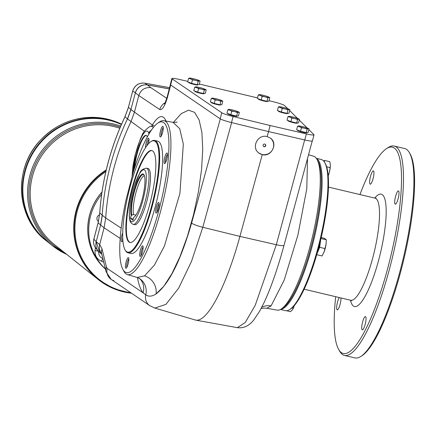 <?xml version="1.0" encoding="UTF-8"?>
<svg xmlns="http://www.w3.org/2000/svg" width="436" height="436" viewBox="0 0 436 436"><rect width="100%" height="100%" fill="white"/><g stroke="black" fill="none" stroke-linecap="round" stroke-linejoin="round"><path stroke-width="0.65" d="M98.52 221.188A3.673 3.564 -51.4 0 1 97.784 220.883M102.013 191.993A55.11 53.426 -51.4 0 0 105.425 269.05A55.11 53.426 -51.4 0 1 101.991 192.134M98.454 221.466A3.673 3.564 -51.4 0 1 99.577 214.932M105.387 268.903A55.11 53.426 -51.4 0 1 101.67 194.369M359.951 194.57A106.024 23.669 103.4 0 1 386.4 148.72A106.024 23.669 103.4 0 1 392.362 249.332A106.024 23.669 103.4 0 1 341.072 352.408A106.024 23.669 103.4 0 1 338.718 349.547A106.024 23.669 103.4 0 1 335.698 296.703M395.136 204.092A6.823 1.526 103.4 0 1 395.457 196.827A6.823 1.526 103.4 0 1 398.433 190.886A6.823 1.526 103.4 0 1 398.341 197.879A6.823 1.526 103.4 0 1 395.283 204.162A6.823 1.526 103.4 0 1 395.136 204.092M370.066 184.106A6.823 1.526 103.4 0 1 370.393 176.842A6.823 1.526 103.4 0 1 373.369 170.901A6.823 1.526 103.4 0 1 373.271 177.893A6.823 1.526 103.4 0 1 370.213 184.177A6.823 1.526 103.4 0 1 370.066 184.106M340.947 297.952A6.823 1.526 103.4 0 1 339.764 305.532A6.823 1.526 103.4 0 1 337.235 309.887A6.823 1.526 103.4 0 1 337.088 309.811A6.823 1.526 103.4 0 1 336.99 304.519A6.823 1.526 103.4 0 1 339.284 297.554M362.158 329.801A6.823 1.526 103.4 0 1 362.48 322.536A6.823 1.526 103.4 0 1 365.455 316.596A6.823 1.526 103.4 0 1 365.363 323.583A6.823 1.526 103.4 0 1 362.3 329.872A6.823 1.526 103.4 0 1 362.158 329.801M328.264 175.724L328.199 175.899A8.398 1.875 -76.6 0 0 328.264 175.724A8.398 1.875 -76.6 0 0 329.327 172.4L330.221 167.658L326.646 166.808M328.199 175.893L329.327 172.4A8.398 1.875 -76.6 0 0 330.281 167.244A8.398 1.875 -76.6 0 0 330.303 167.021M316.749 254.695L322.062 255.954L324.128 251.834L326.035 244.285A8.398 1.875 -76.6 0 0 326.15 243.337A8.398 1.875 -76.6 0 0 326.172 243.054M323.915 252.362A8.398 1.875 -76.6 0 0 324.133 251.823A8.398 1.875 -76.6 0 0 326.035 244.285L326.302 239.795L324.438 238.312L321.201 237.538M326.302 239.795L320.972 238.53M320.7 239.686L319.67 247.321L317.07 253.578M325.114 248.618L319.67 247.321M293.733 307.244A8.398 1.875 -76.6 0 0 293.815 307.037A8.398 1.875 -76.6 0 0 294.327 305.598L293.324 308.301L291.951 307.974M286.556 310.748L290.485 311.68L292.234 310.067L293.324 308.301M386.4 148.72L388.171 147.564A107.599 24.024 103.4 0 1 394.182 146.055A107.599 24.024 103.4 0 1 392.7 256.292A107.599 24.024 103.4 0 1 344.473 355.427A107.599 24.024 103.4 0 1 342.167 354.277A107.599 24.024 103.4 0 1 339.78 351.378L338.718 349.547M324.651 162.415L325.218 163.391A76.84 17.157 103.4 0 1 320.809 239.222A76.84 17.157 103.4 0 1 290.659 308.944L289.717 309.56A77.679 17.342 -76.6 0 0 320.193 239.075A77.679 17.342 -76.6 0 0 324.651 162.415A77.679 17.342 -76.6 0 0 322.929 160.323A77.679 17.342 -76.6 0 0 321.267 159.489L316.329 158.317M323.774 161.151L324.389 160.415L324.498 162.165M344.473 355.427L354.926 357.912A107.599 24.024 -76.6 0 0 360.937 356.397A107.599 24.024 -76.6 0 0 403.153 258.771A107.599 24.024 -76.6 0 0 409.328 152.589A107.599 24.024 -76.6 0 0 406.941 149.69A107.599 24.024 -76.6 0 0 404.635 148.534L394.182 146.055M409.328 152.589L410.036 153.804A106.548 23.789 103.4 0 1 403.921 258.951A106.548 23.789 103.4 0 1 362.12 355.629L360.937 356.397M316.487 158.535A77.679 17.342 103.4 0 1 314.318 237.68A77.679 17.342 103.4 0 1 280.675 309.353M330.221 167.658L330.357 164.759L329.834 161.707L324.389 160.415M280.446 309.478L285.378 310.65A77.679 17.342 -76.6 0 0 289.717 309.56M169.25 88.922L147.472 84.966L150.823 87.636C144.872 87.14 140.866 89.767 138.795 95.528L135.394 92.814A10.497 10.175 -51.4 0 1 135.394 92.808C136.871 88.181 139.994 85.527 144.752 84.84A10.497 10.175 -51.4 0 1 147.472 84.966L147.368 84.884C141.389 84.361 137.362 86.977 135.291 92.726L132.735 90.993C134.8 85.238 138.828 82.627 144.812 83.151L147.368 84.884L169.266 88.862M101.741 254.079L102.247 255.981M122.734 237.309A4.398 0.981 -76.6 0 0 122.505 239.119A4.398 0.981 -76.6 0 0 122.652 240.667A5.445 1.215 103.4 0 1 121.938 241.588A5.445 1.215 103.4 0 1 121.213 238.993A5.445 1.215 103.4 0 1 122.729 232.895M122.876 240.231A5.445 1.215 103.4 0 1 122.658 240.661M129.705 188.357A5.445 1.215 103.4 0 1 130.985 183.621M148.97 139.569A4.398 0.981 -76.6 0 0 148.436 140.283A4.398 0.981 -76.6 0 0 146.916 145.64M145.537 147.619A5.445 1.215 103.4 0 1 145.537 146.632A5.445 1.215 103.4 0 1 146.916 140.457A5.445 1.215 103.4 0 1 148.747 138.419A5.445 1.215 103.4 0 1 148.436 143.787M163.277 127.715A4.398 0.981 -76.6 0 0 161.707 131.231A4.398 0.981 -76.6 0 0 161.315 135.967M160.508 130.833A5.445 1.215 103.4 0 1 163.048 126.571A5.445 1.215 103.4 0 1 162.737 131.945A5.445 1.215 103.4 0 1 160.601 136.888A5.445 1.215 103.4 0 1 160.508 130.833M167.489 154.328A4.398 0.981 -76.6 0 0 166.95 155.047A4.398 0.981 -76.6 0 0 165.62 159.167A4.398 0.981 -76.6 0 0 165.527 162.579M166.002 153.984A5.445 1.215 103.4 0 1 167.261 153.183A5.445 1.215 103.4 0 1 166.95 158.557A5.445 1.215 103.4 0 1 164.813 163.5A5.445 1.215 103.4 0 1 164.149 160.355A5.445 1.215 103.4 0 1 166.002 153.984M159.145 203.814A4.398 0.981 -76.6 0 0 157.461 207.77A4.398 0.981 -76.6 0 0 157.183 212.06M158.797 202.522A5.445 1.215 103.4 0 1 158.917 202.669A5.445 1.215 103.4 0 1 158.606 208.043A5.445 1.215 103.4 0 1 156.47 212.981A5.445 1.215 103.4 0 1 156.159 207.814A5.445 1.215 103.4 0 1 158.797 202.522M143.128 247.179A4.398 0.981 -76.6 0 0 141.449 251.141A4.398 0.981 -76.6 0 0 141.171 255.431M143.117 248.013A5.445 1.215 103.4 0 1 140.452 256.352A5.445 1.215 103.4 0 1 140.223 250.847A5.445 1.215 103.4 0 1 142.904 246.035A5.445 1.215 103.4 0 1 143.117 248.013M150.861 141.635L151.45 141.248A57.737 12.889 103.4 0 1 154.676 140.441A57.737 12.889 103.4 0 1 155.919 141.057A57.737 12.889 103.4 0 1 153.167 202.527A57.737 12.889 103.4 0 1 128.004 252.787A57.737 12.889 103.4 0 1 126.767 252.166A57.737 12.889 103.4 0 1 125.486 250.613L125.132 250.002A57.209 12.775 103.4 0 1 128.418 193.546A57.209 12.775 103.4 0 1 150.861 141.635A57.209 12.775 103.4 0 1 155.287 141.444A57.209 12.775 103.4 0 1 150.889 208.708A57.209 12.775 103.4 0 1 125.132 250.002M133.901 170.116A22.307 4.981 103.4 0 1 138.719 146.856A22.307 4.981 103.4 0 1 146.076 135.394A22.307 4.981 103.4 0 1 147.33 136.839M134.55 168.094A22.307 4.981 103.4 0 1 137.138 153.804A22.307 4.981 103.4 0 1 146.316 135.482M263.48 146.382A1.363 1.324 128.6 0 0 265.175 144.256M264.085 146.714A1.363 1.324 -51.4 0 1 263.393 144.572A1.363 1.324 -51.4 0 1 265.622 145.978A1.363 1.324 -51.4 0 1 264.085 146.714M98.225 251.038L95.92 248.329C93.751 245.626 93.07 242.547 93.882 239.092L96.182 241.8C95.375 245.255 96.056 248.335 98.225 251.038L99.697 252.444L96.182 241.8L100.591 225.009L102.198 215.182A262.434 254.411 128.6 0 1 127.454 118.914L130.893 109.507L135.394 92.808M170.689 85.031L167.555 96.988C164.917 106.008 162.328 110.204 159.783 109.572L138.795 95.528L134.397 112.297L130.958 121.704A262.434 254.411 -51.4 0 0 105.703 217.973L104.09 227.81L99.691 244.591C98.879 248.062 99.555 251.141 101.73 253.839M120.205 238.421L104.09 227.81L100.689 225.101A52.489 50.881 -51.4 0 0 100.689 225.09L102.296 215.27L99.784 212.904L98.171 222.752L93.904 239.015M269.786 97.637L268.908 97.49A5.248 0.534 -165.3 0 1 265.099 96.868L262.172 96.394L261.246 99.92L266.995 101.288L268.859 101.168L269.786 97.637L268.838 97.097A5.248 0.534 -165.3 0 1 268.908 97.49L267.917 97.757L265.099 96.868A5.248 0.534 -165.3 0 1 260.287 95.44L258.292 94.906L257.365 98.438L261.246 99.92M258.292 94.906L259.278 94.639A5.248 0.534 -165.3 0 1 259.453 94.634A5.248 0.534 -165.3 0 1 263.088 95.261A5.248 0.534 -165.3 0 1 267.9 96.688A5.248 0.534 -165.3 0 1 268.838 97.097M299.456 119.344L298.578 119.192A5.248 0.534 -165.3 0 1 294.769 118.57L291.842 118.102L290.916 121.628L296.66 122.99L298.529 122.87L299.456 119.344L298.507 118.805A5.248 0.534 -165.3 0 1 298.578 119.192L297.586 119.464L294.769 118.57A5.248 0.534 -165.3 0 1 289.956 117.148L287.956 116.614L287.035 120.14L290.916 121.628M287.956 116.614L288.948 116.347A5.248 0.534 -165.3 0 1 289.123 116.341A5.248 0.534 -165.3 0 1 292.752 116.968A5.248 0.534 -165.3 0 1 297.57 118.39A5.248 0.534 -165.3 0 1 298.507 118.805M206.217 89.876L205.34 89.729A5.248 0.534 -165.3 0 1 201.536 89.108L198.603 88.633L197.677 92.16L203.427 93.527L205.296 93.402L206.217 89.876L205.269 89.336A5.248 0.534 -165.3 0 1 205.34 89.729L204.353 89.996L201.536 89.108A5.248 0.534 -165.3 0 1 196.718 87.68L194.723 87.146L193.797 90.677L197.677 92.16M194.723 87.146L195.71 86.878A5.248 0.534 -165.3 0 1 195.889 86.873A5.248 0.534 -165.3 0 1 199.519 87.5A5.248 0.534 -165.3 0 1 204.331 88.922A5.248 0.534 -165.3 0 1 205.269 89.336M222.796 101.141L221.919 100.994A5.248 0.534 -165.3 0 1 218.109 100.373L215.182 99.899L214.256 103.425L220.006 104.793L221.87 104.673L222.796 101.141L221.848 100.602A5.248 0.534 -165.3 0 1 221.919 100.994L220.927 101.261L218.109 100.373A5.248 0.534 -165.3 0 1 213.297 98.945L211.302 98.411L210.375 101.942L214.256 103.425M211.302 98.411L212.288 98.144A5.248 0.534 -165.3 0 1 212.463 98.138A5.248 0.534 -165.3 0 1 216.098 98.765A5.248 0.534 -165.3 0 1 220.91 100.193A5.248 0.534 -165.3 0 1 221.848 100.602M239.375 112.406L238.492 112.259A5.248 0.534 -165.3 0 1 234.688 111.638L231.756 111.164L230.835 114.695L236.579 116.058L238.448 115.938L239.375 112.406L238.421 111.867A5.248 0.534 -165.3 0 1 238.492 112.259L237.506 112.532L234.688 111.638A5.248 0.534 -165.3 0 1 229.87 110.215L227.875 109.681L226.949 113.207L230.835 114.695M227.875 109.681L228.867 109.409A5.248 0.534 -165.3 0 1 229.042 109.409A5.248 0.534 -165.3 0 1 232.671 110.03A5.248 0.534 -165.3 0 1 237.489 111.458A5.248 0.534 -165.3 0 1 238.421 111.867M309.064 128.952L308.187 128.805A5.248 0.534 -165.3 0 1 304.377 128.184L301.45 127.71L300.524 131.236L306.268 132.604L308.138 132.484L309.064 128.952L308.11 128.413A5.248 0.534 -165.3 0 1 308.187 128.805L307.195 129.078L304.377 128.184A5.248 0.534 -165.3 0 1 299.565 126.756L297.565 126.227L296.644 129.754L300.524 131.236M297.565 126.227L298.556 125.955A5.248 0.534 -165.3 0 1 298.731 125.95A5.248 0.534 -165.3 0 1 302.361 126.576A5.248 0.534 -165.3 0 1 307.178 128.004A5.248 0.534 -165.3 0 1 308.11 128.413M289.847 109.73L288.97 109.583A5.248 0.534 -165.3 0 1 285.16 108.962L282.234 108.488L281.307 112.014L287.057 113.382L288.921 113.262L289.847 109.73L288.899 109.191A5.248 0.534 -165.3 0 1 288.97 109.583L287.978 109.85L285.16 108.962A5.248 0.534 -165.3 0 1 280.348 107.534L278.353 107L277.427 110.531L281.307 112.014M278.353 107L279.34 106.733A5.248 0.534 -165.3 0 1 279.514 106.727A5.248 0.534 -165.3 0 1 283.149 107.354A5.248 0.534 -165.3 0 1 287.962 108.782A5.248 0.534 -165.3 0 1 288.899 109.191M200.097 81.091L199.219 80.943A5.248 0.534 -165.3 0 1 195.41 80.322L192.483 79.848L191.557 83.374L197.301 84.742L199.17 84.622L200.097 81.091L199.148 80.551A5.248 0.534 -165.3 0 1 199.219 80.943L198.227 81.21L195.41 80.322A5.248 0.534 -165.3 0 1 190.597 78.894L188.603 78.36L187.676 81.892L191.557 83.374M188.603 78.36L189.589 78.093A5.248 0.534 -165.3 0 1 189.764 78.088A5.248 0.534 -165.3 0 1 193.393 78.714A5.248 0.534 -165.3 0 1 198.211 80.142A5.248 0.534 -165.3 0 1 199.148 80.551M304.797 139.967L306.388 133.906L270.129 125.519L268.543 131.579L304.797 139.967A10.497 1.068 14.7 0 0 312.416 140.904L314.007 134.844A10.497 1.068 14.7 0 0 313.898 134.626L308.879 129.645M287.46 113.556A4.567 0.463 -165.3 0 1 283.918 113.098A4.567 0.463 -165.3 0 1 278.626 111.235M236.982 116.232A4.567 0.463 -165.3 0 1 233.445 115.774A4.567 0.463 -165.3 0 1 228.153 113.916M220.409 104.967A4.567 0.463 -165.3 0 1 216.866 104.509A4.567 0.463 -165.3 0 1 211.574 102.651M203.83 93.702A4.567 0.463 -165.3 0 1 200.288 93.244A4.567 0.463 -165.3 0 1 194.996 91.38M297.069 123.165A4.567 0.463 -165.3 0 1 293.526 122.712A4.567 0.463 -165.3 0 1 288.234 120.848M306.677 132.778A4.567 0.463 -165.3 0 1 303.134 132.321A4.567 0.463 -165.3 0 1 297.843 130.462M267.399 101.463A4.567 0.463 -165.3 0 1 263.856 101.005A4.567 0.463 -165.3 0 1 258.564 99.141M197.71 84.916A4.567 0.463 -165.3 0 1 194.167 84.459A4.567 0.463 -165.3 0 1 188.875 82.6M171.888 78.535L170.296 84.595A10.497 1.068 14.7 0 0 170.612 84.982L220.18 118.81L221.771 112.75L172.204 78.921A10.497 1.068 14.7 0 1 171.888 78.535A10.497 1.068 14.7 0 1 179.507 79.466L187.807 81.39M199.317 84.055L257.507 97.898M221.771 112.75A10.497 1.068 14.7 0 0 233.097 116.51L270.129 125.519M306.388 133.906A10.497 1.068 14.7 0 0 314.007 134.844M268.985 100.689L273.121 101.697A10.497 1.068 14.7 0 1 284.659 105.621L287.776 108.711M289.629 110.553L297.516 118.369M299.254 120.096L307.255 128.031M220.18 118.81A10.497 1.068 14.7 0 0 231.511 122.571L268.543 131.579L267.17 136.593C257.932 133.863 250.945 147.341 258.706 152.916L262.243 154.649C271.285 157.222 278.206 143.695 270.631 138.261L267.17 136.593M304.666 139.94L276.31 244.732A10.497 1.521 15.1 0 0 284.027 245.305C277.781 268.244 271.187 287.226 264.232 302.257L259.698 311.108L253.774 319.964C249.032 325.91 243.561 328.477 237.358 327.665L245.245 322.509L255.196 305.374L276.31 244.732L239.92 236.399A107.599 24.024 103.4 0 1 195.917 320.149A107.599 24.024 103.4 0 1 195.355 320.019L154.845 308.067L165.947 304.361L178.711 288.087L191.529 261.306L202.8 227.281L239.92 236.399L262.243 154.649M307.522 158.486L306.802 188.652L297.881 235.2L284.212 280.07L271.094 305.892L266.843 308.263L263.769 308.083L261.099 308.552M281.58 308.792L283.351 307.56A77.434 17.287 -76.6 0 0 313.468 237.478A77.434 17.287 -76.6 0 0 318.067 161.336L317.037 159.445A79.09 17.658 103.4 0 1 312.34 237.211A79.09 17.658 103.4 0 1 281.58 308.792A79.09 17.658 103.4 0 1 277.1 310.127L266.843 308.263M308.535 154.736L313.637 156.241A79.09 17.658 103.4 0 1 317.037 159.445M133.127 172.591A77.434 17.287 103.4 0 1 157.625 123.246A77.434 17.287 103.4 0 1 161.146 201.318A77.434 17.287 103.4 0 1 122.914 269.47A77.434 17.287 103.4 0 1 125.982 200.053L133.127 172.591M122.914 269.47L123.944 271.366A79.09 17.658 -76.6 0 0 127.345 274.571A79.09 17.658 -76.6 0 0 162.999 201.754A79.09 17.658 -76.6 0 0 163.882 120.685A79.09 17.658 -76.6 0 0 159.402 122.015L157.625 123.246M151.706 126.189L152.333 124.969A12.595 9.281 -148.9 0 1 152.257 126.031M148.97 133.928L148.801 133.362A26.77 5.979 -76.6 0 0 135.367 154.638L132.419 174.95M135.367 154.638L140.392 138.768L142.125 135.111C143.335 130.598 151.292 125.072 151.297 126.276L153.908 125.225M153.543 127.219L151.297 126.276M144.447 131.285L127.552 118.995A52.489 50.881 -51.4 0 0 127.557 118.984L130.991 109.6L128.451 107.338L125.028 116.706M130.991 109.6L152.333 124.969C158.197 115.671 162.661 114.118 165.713 120.309A12.595 11.352 -23.2 0 1 165.467 120.974M127.345 274.571L137.231 277.487L144.567 275.852L154.442 265.044L164.454 245.959L179.926 193.366L183.327 144.076L179.714 128.68L173.016 122.342C175.926 122.385 177.278 122.271 177.071 121.987L177.06 121.993M144.567 275.852A15.745 14.524 -124.2 0 1 156.044 293.968C152.18 296.496 148.763 296.807 145.788 294.894L143.106 292.839A15.745 14.813 -39.1 0 0 140.572 279.498L140.605 279.541M96.285 241.882L99.768 244.645A10.497 10.039 124.8 0 0 101.719 253.806M99.768 244.645L102.051 248.923A10.497 8.867 166.3 0 0 101.692 253.681L106.079 271.753L111.147 279.389A10.497 10.039 124.2 0 0 113.889 280.675M102.051 248.923L106.444 267.001A10.497 8.867 166.3 0 0 106.079 271.753M106.444 267.001L107.212 268.434A10.497 10.039 124.2 0 0 111.147 279.389L149.771 305.652L154.845 308.072M167.555 96.988A10.497 1.068 -165.3 0 1 167.239 96.601C165.794 101.196 164.841 103.648 164.377 103.948L165.62 102.896M128.151 263.813A5.445 1.215 103.4 0 1 126.151 268.2A5.445 1.215 103.4 0 1 125.922 262.695A5.445 1.215 103.4 0 1 128.598 257.883A5.445 1.215 103.4 0 1 128.151 263.813M128.004 252.787L130.991 253.496A57.737 12.889 -76.6 0 0 156.867 200.298A57.737 12.889 -76.6 0 0 157.663 141.15L154.676 140.441M131.214 215.537L130.473 218.36L132.893 220.284L133.634 217.46A22.427 5.009 -76.6 0 0 133.928 217.292A22.427 5.009 -76.6 0 0 142.73 196.941A22.427 5.009 -76.6 0 0 144.016 174.809A22.427 5.009 -76.6 0 0 134.8 188.025A22.427 5.009 -76.6 0 0 131.214 215.537L131.852 215.128A21.904 4.889 -76.6 0 1 135.084 189.24A21.904 4.889 -76.6 0 1 144 174.929A21.904 4.889 -76.6 0 1 144.185 175.141M134.675 224.698A28.869 6.447 -76.6 0 0 147.613 198.102A28.869 6.447 -76.6 0 0 148.011 168.525L146.518 168.171A28.869 6.447 103.4 0 1 146.12 197.748A28.869 6.447 103.4 0 1 133.182 224.344L134.675 224.698M152 150.605A47.241 10.546 -76.6 0 0 131.53 192.331A47.241 10.546 -76.6 0 0 129.416 242.067A47.241 10.546 -76.6 0 0 130.184 242.503M128.92 241.947A47.241 10.546 -76.6 0 0 129.933 242.454A47.241 10.546 -76.6 0 0 151.107 198.93A47.241 10.546 -76.6 0 0 151.755 150.534A47.241 10.546 -76.6 0 0 131.171 191.655A47.241 10.546 -76.6 0 0 128.92 241.947M128.827 259.028A4.398 0.981 -76.6 0 0 127.143 262.99A4.398 0.981 -76.6 0 0 126.865 267.279M258.624 152.851A9.45 9.161 128.6 0 0 262.041 154.491A9.45 9.161 128.6 0 0 273.388 147.526A9.45 9.161 128.6 0 0 270.473 138.141M95.064 250.515L98.672 251.256C98.411 254.771 99.866 257.256 103.043 258.712L101.31 261.169C96.814 259.109 94.732 255.556 95.064 250.515L95.435 247.713M50.233 243.838A69.809 67.673 -51.4 0 1 47.824 242.002A69.809 67.673 -51.4 0 1 33.714 151.897A69.809 67.673 -51.4 0 1 121.404 124.549A69.809 67.673 -51.4 0 0 33.708 151.892A69.809 67.673 -51.4 0 0 47.824 242.002L52.56 245.779A69.809 67.673 128.6 0 0 66.746 254.406M47.622 241.844A69.809 67.673 -51.4 0 1 47.42 241.686A69.809 67.673 -51.4 0 1 33.447 151.363A69.809 67.673 -51.4 0 1 121.453 124.434A69.809 67.673 -51.4 0 0 33.447 151.357A69.809 67.673 -51.4 0 0 47.42 241.686L47.824 242.002M97.98 279.312A67.711 65.64 -51.4 0 1 106.259 169.898A67.711 65.64 -51.4 0 0 97.975 279.307A67.711 65.64 -51.4 0 0 97.98 279.312L98.351 279.607A67.711 65.64 128.6 0 0 123.47 291.82A67.711 65.64 128.6 0 0 131.449 293.194M144.43 175.801A20.993 4.687 -76.6 0 0 136.212 191.606A20.993 4.687 -76.6 0 0 133.585 214.567L131.852 215.128M133.225 219.008L130.473 218.36M135.907 215.117L133.585 214.567M198.227 81.21L197.301 84.742M192.483 79.848L190.597 78.894A5.248 0.534 -165.3 0 1 189.589 78.093M267.917 97.757L266.995 101.288M262.172 96.394L260.287 95.44A5.248 0.534 -165.3 0 1 259.278 94.639M307.195 129.078L306.268 132.604M301.45 127.71L299.565 126.756A5.248 0.534 -165.3 0 1 298.556 125.955M297.586 119.464L296.66 122.99M291.842 118.102L289.956 117.148A5.248 0.534 -165.3 0 1 288.948 116.347M204.353 89.996L203.427 93.527M198.603 88.633L196.718 87.68A5.248 0.534 -165.3 0 1 195.71 86.878M220.927 101.261L220.006 104.793M215.182 99.899L213.297 98.945A5.248 0.534 -165.3 0 1 212.288 98.144M237.506 112.532L236.579 116.058M231.756 111.164L229.87 110.215A5.248 0.534 -165.3 0 1 228.867 109.409M287.978 109.85L287.057 113.382M282.234 108.488L280.348 107.534A5.248 0.534 -165.3 0 1 279.34 106.733M374.731 198.08A57.737 12.889 103.4 0 1 382.367 244.236A57.737 12.889 103.4 0 1 353.258 305.941A57.737 12.889 103.4 0 1 350.484 300.213M320.237 241.599A7.766 1.733 103.4 0 1 317.572 251.779M317.768 251.087A7.663 1.711 -76.6 0 0 320.035 242.4M351.667 300.758L350.729 300.273A52.489 11.718 -76.6 0 0 374.257 251.91A52.489 11.718 -76.6 0 0 374.982 198.135L376.028 198.124M169.582 87.652L144.812 83.151A2.098 0.458 -79.7 0 0 144.774 83.14A2.098 0.458 -79.7 0 0 144.736 83.14M102.296 215.27A262.434 254.411 -51.4 0 1 102.302 215.259L105.703 217.973L121.203 228.132M127.454 118.914L125.012 116.75A261.9 253.894 -51.4 0 0 99.784 212.904A2.098 0.3 -176.1 0 1 99.757 212.855A2.098 0.3 -176.1 0 1 99.79 212.806M100.585 225.02L98.144 222.703L93.86 239.042C93.037 242.503 93.724 245.599 95.92 248.329M169.588 87.647L144.774 83.14C138.779 82.6 134.757 85.205 132.708 90.944L128.467 107.261M98.144 222.703L99.757 212.855C102.084 179.36 110.493 147.314 124.979 116.706L128.424 107.289L132.757 90.917M265.742 100.989A4.671 0.474 -165.3 0 1 263.982 100.618A4.671 0.474 -165.3 0 1 262.063 100.117M260.461 99.621A4.671 0.474 -165.3 0 1 259.109 99.103M267.562 101.25L267.524 101.392A4.671 0.474 -165.3 0 1 263.9 100.918A4.671 0.474 -165.3 0 1 258.488 99.021L258.526 98.879M295.412 122.696A4.671 0.474 -165.3 0 1 293.651 122.32A4.671 0.474 -165.3 0 1 291.733 121.818M290.131 121.328A4.671 0.474 -165.3 0 1 288.779 120.81M297.232 122.957L297.194 123.094A4.671 0.474 -165.3 0 1 293.57 122.625A4.671 0.474 -165.3 0 1 288.158 120.723L288.196 120.587M202.173 93.228A4.671 0.474 -165.3 0 1 200.413 92.857A4.671 0.474 -165.3 0 1 198.494 92.356M196.898 91.86A4.671 0.474 -165.3 0 1 195.541 91.342M203.994 93.489L203.961 93.631A4.671 0.474 -165.3 0 1 200.337 93.157A4.671 0.474 -165.3 0 1 194.919 91.26L194.957 91.119M218.752 104.493A4.671 0.474 -165.3 0 1 216.992 104.122A4.671 0.474 -165.3 0 1 215.073 103.621M213.471 103.125A4.671 0.474 -165.3 0 1 212.119 102.607M220.572 104.754L220.534 104.896A4.671 0.474 -165.3 0 1 216.915 104.422A4.671 0.474 -165.3 0 1 211.498 102.525L211.536 102.384M235.326 115.758A4.671 0.474 -165.3 0 1 233.571 115.387A4.671 0.474 -165.3 0 1 231.647 114.886M230.05 114.396A4.671 0.474 -165.3 0 1 228.693 113.872M237.151 116.02L237.113 116.161A4.671 0.474 -165.3 0 1 233.489 115.693A4.671 0.474 -165.3 0 1 228.077 113.791L228.11 113.649M305.015 132.304A4.671 0.474 -165.3 0 1 303.26 131.934A4.671 0.474 -165.3 0 1 301.341 131.432M299.739 130.936A4.671 0.474 -165.3 0 1 298.388 130.419M306.84 132.566L306.802 132.708A4.671 0.474 -165.3 0 1 303.178 132.239A4.671 0.474 -165.3 0 1 297.766 130.337L297.799 130.195M285.803 113.082A4.671 0.474 -165.3 0 1 284.043 112.711A4.671 0.474 -165.3 0 1 282.125 112.21M280.522 111.714A4.671 0.474 -165.3 0 1 279.171 111.196M287.624 113.344L287.586 113.485A4.671 0.474 -165.3 0 1 283.961 113.011A4.671 0.474 -165.3 0 1 278.55 111.115L278.588 110.973M196.053 84.442A4.671 0.474 -165.3 0 1 194.293 84.072A4.671 0.474 -165.3 0 1 192.374 83.57M190.772 83.074A4.671 0.474 -165.3 0 1 189.42 82.557M197.873 84.704L197.835 84.846A4.671 0.474 -165.3 0 1 194.211 84.371A4.671 0.474 -165.3 0 1 188.799 82.475L188.837 82.333M170.612 84.982L172.204 78.921M231.511 122.571L233.097 116.51M261.769 307.276A15.745 14.862 -136.3 0 1 271.094 305.892M166.04 121.077L165.713 120.309M148.801 133.362A6.3 5.712 -16.2 0 1 151.39 130.108M107.212 268.434L143.106 292.839C140.555 289.662 138.681 284.566 137.487 277.563M173.381 122.396L181.3 113.605L188.505 110.183L194.57 112.335L199.127 119.938L201.906 132.533L202.735 149.363L201.574 169.424L198.478 191.508L193.644 214.299L187.36 236.421L180.003 256.553L172.007 273.492L163.86 286.218L156.044 293.968C168.912 284.185 180.766 260.559 191.595 223.079L220.3 118.886M137.231 277.487L139.193 278.353A15.745 15.086 -58.5 0 1 145.788 294.894A10.497 10.039 124.2 0 0 149.771 305.652M191.595 223.079A10.497 1.51 15.4 0 0 202.8 227.281L231.641 122.603M159.783 109.572A10.497 10.044 -56.2 0 1 165.031 102.803M131.1 221.543A26.77 5.979 -76.6 0 0 145.684 186.455A26.77 5.979 -76.6 0 0 136.79 179.36A26.77 5.979 -76.6 0 0 131.1 221.543M166.754 98.302L150.823 87.636M103.735 262.091L101.31 261.169M105.844 171.675A67.095 65.046 128.6 0 0 75.63 238.65A67.095 65.046 128.6 0 0 123.808 291.373A67.095 65.046 128.6 0 0 130.582 292.605M106.112 170.525A67.711 65.64 128.6 0 0 98.351 279.607L113.905 288.746L131.465 293.205M97.975 279.307L54.435 244.591A67.711 65.64 -51.4 0 1 39.055 160.045A67.711 65.64 -51.4 0 1 119.818 128.266M63.225 251.599A68.757 66.654 -51.4 0 1 33.866 167.713A68.757 66.654 -51.4 0 1 113.72 125.263A68.757 66.654 -51.4 0 1 120.271 127.187M120.728 126.113A69.809 67.673 128.6 0 0 113.698 124.026A69.809 67.673 128.6 0 0 35.125 161.571A69.809 67.673 128.6 0 0 52.56 245.779L66.757 254.417M107.594 119.159A69.809 67.673 128.6 0 0 29.021 156.704A69.809 67.673 128.6 0 0 46.456 240.912C18.225 220.289 11.908 172.618 38.477 142.272C57.514 121.551 80.529 113.834 107.529 119.126L121.568 124.178A69.809 67.673 128.6 0 0 107.594 119.159M293.815 307.037L293.651 307.473M304.181 289.221L350.729 300.273M328.433 187.088L374.982 198.135M330.281 167.244L330.314 166.874M237.358 327.665L195.917 320.149M284.027 245.305L312.241 141.035M135.225 154.54L132.985 165.778L132.097 176.051M101.626 253.381L101.692 253.681M170.345 84.748L167.239 96.601M101.795 254.123L99.697 252.449M139.193 278.353L140.572 279.498M163.882 120.685L173.016 122.342M46.456 240.912L47.42 241.686M146.518 168.171C142.845 168.819 140.599 170.443 139.782 173.043L134.217 186.303C130.642 198.135 129.018 208.294 129.339 216.785C130.184 223.194 130.462 221.777 131.781 223.657L133.182 224.344M188.799 82.475C189.644 82.731 186.019 82.099 194.167 84.459L197.835 84.846M258.488 99.021C259.333 99.277 255.709 98.645 263.856 101.005L267.524 101.392M297.766 130.337C298.611 130.593 294.987 129.966 303.134 132.321L306.802 132.708M288.158 120.723C289.003 120.985 285.378 120.352 293.526 122.712L297.194 123.094M194.919 91.26C195.769 91.516 192.145 90.884 200.293 93.244L203.961 93.631M211.498 102.525C212.343 102.782 208.719 102.149 216.866 104.509L220.534 104.896M228.077 113.791C228.922 114.047 225.298 113.42 233.445 115.774L237.113 116.161M278.55 111.115C279.394 111.371 275.77 110.739 283.918 113.098L287.586 113.485"/></g></svg>
